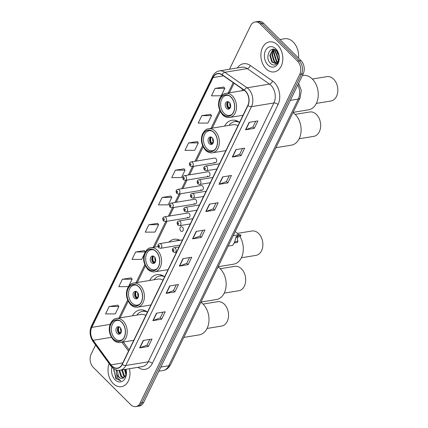 <?xml version="1.0" encoding="UTF-8"?>
<svg xmlns="http://www.w3.org/2000/svg" width="428" height="428" viewBox="0 0 428 428"><rect width="100%" height="100%" fill="white"/><g stroke="black" fill="none" stroke-linecap="round" stroke-linejoin="round"><path stroke-width="0.64" d="M145.975 311.151A14.98 10.684 -99.3 0 0 143.615 311.172L142.519 311.349A14.98 10.684 -99.3 0 1 147.451 312.119A16.783 11.973 -99.3 0 0 139.817 309.963A16.783 11.973 -99.3 0 0 132.445 315.827M163.138 275.803A14.98 10.684 -99.3 0 0 160.778 275.825L159.681 276.007A14.98 10.684 -99.3 0 1 164.614 276.772A16.783 11.973 -99.3 0 0 156.98 274.621A16.783 11.973 -99.3 0 0 149.607 280.484M180.001 240.301A16.783 11.973 -99.3 0 0 174.143 239.273A16.783 11.973 -99.3 0 0 168.921 242.12M238.091 121.44A14.98 10.684 -99.3 0 0 235.732 121.461L234.64 121.638A14.98 10.684 -99.3 0 1 239.573 122.408A16.783 11.973 -99.3 0 0 231.939 120.252A16.783 11.973 -99.3 0 0 224.561 126.116M242.665 89.222A16.783 11.973 -99.3 0 0 241.724 90.773M214.064 162.276A2.375 1.696 -99.3 0 0 215.354 162.758A2.375 1.696 -99.3 0 0 216.659 161.056A2.375 1.696 -99.3 0 0 215.873 158.558A2.375 1.696 -99.3 0 0 214.583 158.071L191.145 161.918A2.375 1.696 80.7 0 1 192.434 162.405A2.375 1.696 80.7 0 1 193.226 164.898A2.375 1.696 80.7 0 1 191.915 166.604L190.112 166C188.935 163.79 189.278 162.426 191.145 161.918M207.398 176.004A2.375 1.696 -99.3 0 0 208.687 176.491A2.375 1.696 -99.3 0 0 209.993 174.785A2.375 1.696 -99.3 0 0 209.206 172.286A2.375 1.696 -99.3 0 0 207.917 171.805L184.479 175.646A2.375 1.696 80.7 0 1 185.768 176.133A2.375 1.696 80.7 0 1 186.555 178.631A2.375 1.696 80.7 0 1 185.249 180.338L183.446 179.733C182.264 177.518 182.612 176.159 184.479 175.646M200.732 189.738A2.375 1.696 -99.3 0 0 202.016 190.225A2.375 1.696 -99.3 0 0 203.327 188.518A2.375 1.696 -99.3 0 0 202.535 186.019A2.375 1.696 -99.3 0 0 201.251 185.533L177.813 189.379A2.375 1.696 80.7 0 1 179.097 189.866A2.375 1.696 80.7 0 1 179.888 192.359A2.375 1.696 80.7 0 1 178.583 194.066L176.78 193.467C175.598 191.252 175.945 189.888 177.813 189.379M194.066 203.471A2.375 1.696 -99.3 0 0 195.35 203.953A2.375 1.696 -99.3 0 0 196.661 202.246A2.375 1.696 -99.3 0 0 195.869 199.753A2.375 1.696 -99.3 0 0 194.579 199.266L171.147 203.113A2.375 1.696 80.7 0 1 172.431 203.594A2.375 1.696 80.7 0 1 173.222 206.093A2.375 1.696 80.7 0 1 171.912 207.799L170.109 207.195C168.932 204.98 169.274 203.621 171.147 203.113M187.394 217.199A2.375 1.696 -99.3 0 0 188.684 217.686A2.375 1.696 -99.3 0 0 189.989 215.98A2.375 1.696 -99.3 0 0 189.203 213.481A2.375 1.696 -99.3 0 0 187.913 213L164.475 216.841A2.375 1.696 80.7 0 1 165.764 217.328A2.375 1.696 80.7 0 1 166.551 219.826A2.375 1.696 80.7 0 1 165.245 221.527L163.442 220.928C162.266 218.713 162.608 217.349 164.475 216.841M182.537 227.215A2.375 1.696 -99.3 0 0 181.247 226.728A2.375 1.696 -99.3 0 0 179.937 228.434A2.375 1.696 -99.3 0 0 180.728 230.933A2.375 1.696 -99.3 0 0 182.018 231.414A2.375 1.696 -99.3 0 0 183.323 229.708A2.375 1.696 -99.3 0 0 182.537 227.215M95.588 345L91.121 354.191A9.502 6.778 -99.3 0 0 93.347 367.443L130.69 404.658A9.502 6.778 -99.3 0 0 135.842 406.6L139.346 406.028A9.502 6.778 -99.3 0 0 143.642 402.464L303.227 73.809A9.502 6.778 -99.3 0 0 301.007 60.557L263.659 23.342A9.502 6.778 -99.3 0 0 258.512 21.4L256.763 21.689A9.502 6.778 -99.3 0 1 261.909 23.626A9.502 6.778 -99.3 0 0 256.763 21.689L255.008 21.972A9.502 6.778 -99.3 0 0 250.712 25.536L229.488 69.245M135.842 406.6A9.502 6.778 -99.3 0 0 140.138 403.037L299.723 74.381A9.502 6.778 -99.3 0 0 297.497 61.129L299.252 60.846L261.909 23.626L299.252 60.846A9.502 6.778 -99.3 0 1 301.478 74.092A9.502 6.778 -99.3 0 0 299.252 60.846L301.007 60.557M140.138 403.037L141.887 402.753L301.478 74.092L141.887 402.753A9.502 6.778 -99.3 0 1 137.591 406.311A9.502 6.778 -99.3 0 0 141.887 402.753L143.642 402.464M277.622 44.999A15.199 10.844 -99.3 0 0 269.389 41.896A15.199 10.844 -99.3 0 0 261.016 52.815A15.199 10.844 -99.3 0 0 266.072 68.796A15.199 10.844 -99.3 0 0 274.311 71.899A15.199 10.844 -99.3 0 0 282.678 60.979A15.199 10.844 -99.3 0 0 277.622 44.999A15.199 10.844 -99.3 0 0 269.389 41.896A15.199 10.844 -99.3 0 0 261.016 52.815A15.199 10.844 -99.3 0 0 266.072 68.796A15.199 10.844 -99.3 0 0 274.311 71.899A15.199 10.844 -99.3 0 0 282.678 60.979A15.199 10.844 -99.3 0 0 277.622 44.999M109.145 363.581A15.199 10.844 -99.3 0 0 113.222 383.574A15.199 10.844 -99.3 0 0 121.461 386.677A15.199 10.844 -99.3 0 0 129.465 368.711A15.199 10.844 -99.3 0 1 121.461 386.677A15.199 10.844 -99.3 0 1 113.222 383.574A15.199 10.844 -99.3 0 1 109.145 363.581M245.437 91.308A10.133 7.228 80.7 0 1 247.807 105.443L122.114 364.308A10.133 7.228 80.7 0 1 117.529 368.101A10.133 7.228 80.7 0 1 111.013 364.838L93.133 340.324A10.133 7.228 80.7 0 1 91.779 327.388L213.096 77.548A10.133 7.228 80.7 0 1 217.681 73.75A10.133 7.228 80.7 0 1 222.036 74.863L244.297 90.356A10.133 7.228 80.7 0 1 245.437 91.308M245.533 91.111A10.39 7.41 -99.3 0 0 244.361 90.131L222.1 74.638A10.39 7.41 -99.3 0 0 212.941 77.393L91.624 327.233A10.39 7.41 -99.3 0 0 93.01 340.49L110.895 365.004A10.39 7.41 -99.3 0 0 122.269 364.463L247.962 105.598A10.39 7.41 -99.3 0 0 245.533 91.111M149.784 339.399L146.997 345.145L139.903 347.836A2.536 1.247 -154.1 0 1 139.619 347.911L148.382 346.471L151.994 339.04L143.23 340.474L139.619 347.911M147.013 345.112L148.382 346.471M163.025 312.135L160.233 317.881L153.138 320.572A2.536 1.247 -154.1 0 1 152.86 320.647L161.618 319.208L165.229 311.771L156.471 313.21L152.86 320.647M160.254 317.844L161.618 319.208M176.261 284.871L173.474 290.617L166.38 293.308A2.536 1.247 -154.1 0 1 166.096 293.383L174.859 291.944L178.471 284.508L169.707 285.947L166.096 293.383M173.49 290.58L174.859 291.944M189.502 257.608L186.71 263.354L179.616 266.045A2.536 1.247 -154.1 0 1 179.337 266.12L188.095 264.681L191.707 257.244L182.949 258.683L179.337 266.12M186.731 263.316L188.095 264.681M255.698 121.284L252.905 127.03L245.811 129.721A2.536 1.247 -154.1 0 1 245.528 129.796L254.291 128.363L257.902 120.926L249.139 122.36L245.528 129.796M252.921 126.998L254.291 128.363M242.457 148.548L239.669 154.294L232.57 156.99A2.536 1.247 -154.1 0 1 232.292 157.06L241.055 155.626L244.661 148.19L235.903 149.623L232.292 157.06M239.685 154.262L241.055 155.626M229.221 175.817L226.428 181.558L219.334 184.254A2.536 1.247 -154.1 0 1 219.05 184.324L227.814 182.89L231.425 175.453L222.662 176.892L219.05 184.324M226.444 181.526L227.814 182.89M215.98 203.081L213.192 208.821L206.093 211.518A2.536 1.247 -154.1 0 1 205.815 211.593L214.578 210.153L218.184 202.717L209.426 204.156L205.815 211.593M213.208 208.789L214.578 210.153M202.738 230.344L199.951 236.09L192.857 238.781A2.536 1.247 -154.1 0 1 192.573 238.856L201.337 237.417L204.948 229.98L196.185 231.42L192.573 238.856M199.967 236.053L201.337 237.417M297.497 61.129L260.154 23.915A9.502 6.778 -99.3 0 0 255.008 21.972M144.354 250.626L135.633 251.985L132.022 259.421L141.754 259.357L144.273 254.157M131.118 277.89L122.392 279.249L118.781 286.685L128.48 286.621M117.877 305.153L109.156 306.518L105.545 313.949L115.271 313.885L118.882 306.448L117.828 305.094M184.072 168.835L175.346 170.194L171.735 177.631L181.467 177.561L185.078 170.125L184.024 168.771M197.313 141.572L188.588 142.931L184.976 150.367L194.708 150.298L198.319 142.861L197.26 141.508M210.549 114.308L201.823 115.667L198.218 123.104L207.944 123.034L211.555 115.597L210.501 114.244M223.791 87.044L215.065 88.403L211.453 95.84L221.185 95.77L224.796 88.334L223.737 86.98M157.595 223.363L148.869 224.721L145.258 232.158L154.989 232.094L158.601 224.657L157.547 223.298M162.11 197.458L158.499 204.894L168.231 204.825L171.842 197.394L170.783 196.035L162.11 197.458L171.842 197.394M175.346 170.194L185.078 170.125M188.588 142.931L198.319 142.861M201.823 115.667L211.555 115.597M215.065 88.403L224.796 88.334M148.869 224.721L158.601 224.657M145.295 251.835L144.306 250.562M135.633 251.985L145.247 251.921M128.587 286.466L132.124 279.184L131.07 277.831M122.392 279.249L132.124 279.184M109.156 306.518L118.882 306.448M298.525 58.085A15.836 11.294 -99.3 0 0 293.196 41.992A15.836 11.294 -99.3 0 0 284.62 38.755L279.907 39.531M279.168 58.197L278.558 53.784M278.419 60.958L276.354 54.319L277.103 51.307M278.633 60.471L276.9 54.228L277.435 51.724M277.531 62.376L276.247 61.332L274.166 54.677L275.862 50.172M277.767 62.092L276.793 61.241L274.712 54.586L276.162 50.392M276.536 63.184L274.054 61.691L271.973 55.035L274.749 49.562M276.793 63.028L274.605 61.605L272.518 54.95L275.011 49.675M278.435 60.92A7.158 5.104 -99.3 0 0 276.761 50.937C270.619 44.33 264.333 57.277 270.239 63.044C274.064 67.694 280.003 63.478 279.227 56.764L276.959 50.627C279.34 54.292 279.832 57.721 278.435 60.92L276.67 63.103L275.471 63.558L271.866 62.055L269.784 55.394L272.866 49.734L273.925 49.316M275.739 63.505L272.411 61.964L270.33 55.308L273.417 49.643L274.07 49.348M275.771 48.819A10.326 7.367 -99.3 0 0 265.504 50.579A10.326 7.367 -99.3 0 0 267.923 64.981A10.326 7.367 -99.3 0 0 278.189 63.221A10.326 7.367 -99.3 0 0 275.771 48.819M271.951 55.64L273.61 49.541M230.938 97.14A10.77 7.683 -99.3 0 0 225.101 94.941A10.77 7.683 -99.3 0 0 219.173 102.677A10.77 7.683 -99.3 0 0 222.753 113.998A10.77 7.683 -99.3 0 0 228.589 116.197A10.77 7.683 -99.3 0 0 234.517 108.461A10.77 7.683 -99.3 0 0 230.938 97.14M231.928 114.383A10.133 7.228 80.7 0 1 229.579 115.389A10.133 7.228 80.7 0 1 224.09 113.318A10.133 7.228 80.7 0 1 220.72 102.667A10.133 7.228 80.7 0 1 226.3 95.391A10.133 7.228 80.7 0 1 228.846 95.594M229.387 102.415A3.799 2.712 -99.3 0 0 227.327 101.639A3.799 2.712 -99.3 0 0 225.23 104.368A3.799 2.712 -99.3 0 0 226.498 108.364A3.799 2.712 -99.3 0 0 228.557 109.14A3.799 2.712 -99.3 0 0 230.649 106.412A3.799 2.712 -99.3 0 0 229.387 102.415M228.119 101.671A3.799 2.712 -99.3 0 0 228.028 108.113A3.799 2.712 -99.3 0 0 229.296 108.856M230.157 107.936L228.531 108.198A5.066 3.617 80.7 0 1 227.862 101.859M228.493 101.794A4.435 3.162 80.7 0 0 228.777 107.696L228.531 108.198M228.777 107.696L230.58 106.818M293.084 112.355L308.524 109.825A17.42 12.423 -99.3 0 0 316.399 103.298A17.42 12.423 -99.3 0 0 315.928 84.161A17.42 12.423 -99.3 0 0 302.885 75.446L302.393 75.526M316.346 103.405L330.919 101.013A12.353 8.811 -99.3 0 0 336.504 96.386A12.353 8.811 -99.3 0 0 336.173 82.818A12.353 8.811 -99.3 0 0 326.922 76.639L312.349 79.03M125.966 374.917L124.489 369.583M126.201 374.019L125.185 369.418M124.832 377.015L123.719 376.057L121.707 370.038M125.137 376.624L124.414 375.945L122.403 369.872M123.515 378.036L120.937 376.517L118.925 370.498M123.858 377.854L121.632 376.399L119.621 370.316M113.746 368.765L115.811 378.529L120.824 380.824L117.326 377.876L116.282 372.793A7.158 5.104 -99.3 0 0 118.47 376.918A7.158 5.104 -99.3 0 0 122.349 378.384A7.158 5.104 -99.3 0 0 122.729 378.299C121.338 378.636 120.043 378.154 118.85 376.859L116.871 370.15M116.282 372.793L116.207 369.969M111.959 367.251A10.326 7.367 -99.3 0 0 115.073 379.759A10.326 7.367 -99.3 0 0 123.697 380.305A10.326 7.367 -99.3 0 0 126.019 369.278M122.729 378.299L125.891 375.142L125.971 369.289M120.824 380.824L116.459 378.817L113.73 370.14L113.885 368.856M116.143 370.953L116.154 369.953M213.775 132.487A10.77 7.683 -99.3 0 0 207.938 130.289A10.77 7.683 -99.3 0 0 202.011 138.025A10.77 7.683 -99.3 0 0 205.59 149.34A10.77 7.683 -99.3 0 0 211.427 151.539A10.77 7.683 -99.3 0 0 217.354 143.803A10.77 7.683 -99.3 0 0 213.775 132.487M237.936 125.779A12.193 8.699 -99.3 0 0 233.121 124.714L208.586 128.737A12.193 8.699 80.7 0 1 215.193 131.225A12.193 8.699 80.7 0 1 219.248 144.043A12.193 8.699 80.7 0 1 212.534 152.801C210.046 153.176 207.708 152.315 205.51 150.217C201.411 145.113 200.379 139.779 202.407 134.21C204.258 130.631 206.317 128.807 208.586 128.737M234.64 121.638A14.98 10.684 -99.3 0 0 228.964 125.393M214.765 149.725A10.133 7.228 80.7 0 1 212.416 150.736A10.133 7.228 80.7 0 1 206.927 148.666A10.133 7.228 80.7 0 1 203.557 138.014A10.133 7.228 80.7 0 1 209.137 130.733A10.133 7.228 80.7 0 1 211.683 130.941M212.224 137.757A3.799 2.712 -99.3 0 0 210.164 136.981A3.799 2.712 -99.3 0 0 208.072 139.715A3.799 2.712 -99.3 0 0 209.335 143.706A3.799 2.712 -99.3 0 0 211.395 144.482A3.799 2.712 -99.3 0 0 213.486 141.754A3.799 2.712 -99.3 0 0 212.224 137.757M210.956 137.014A3.799 2.712 -99.3 0 0 210.865 143.455A3.799 2.712 -99.3 0 0 212.133 144.199M212.994 143.278L211.368 143.546A5.066 3.617 80.7 0 1 210.699 137.206M211.33 137.142A4.435 3.162 80.7 0 0 211.614 143.038L211.368 143.546M211.614 143.038L213.417 142.16M275.921 147.697L291.361 145.167A17.42 12.423 -99.3 0 0 299.236 138.64A17.42 12.423 -99.3 0 0 292.987 112.559M299.183 138.747L313.756 136.361A12.353 8.811 -99.3 0 0 319.341 131.728A12.353 8.811 -99.3 0 0 319.01 118.16A12.353 8.811 -99.3 0 0 309.76 111.981L295.186 114.372M155.979 251.509A10.77 7.683 -99.3 0 0 150.148 249.31A10.77 7.683 -99.3 0 0 144.215 257.041A10.77 7.683 -99.3 0 0 147.799 268.361A10.77 7.683 -99.3 0 0 153.631 270.56A10.77 7.683 -99.3 0 0 159.564 262.824A10.77 7.683 -99.3 0 0 155.979 251.509M178.39 240.568A14.98 10.684 -99.3 0 0 176.844 240.659A14.98 10.684 -99.3 0 0 175.352 241.066M179.482 240.386A14.98 10.684 -99.3 0 0 177.941 240.483L176.844 240.659M156.974 268.747A10.133 7.228 80.7 0 1 154.626 269.758A10.133 7.228 80.7 0 1 149.131 267.687A10.133 7.228 80.7 0 1 145.766 257.035A10.133 7.228 80.7 0 1 151.346 249.754A10.133 7.228 80.7 0 1 153.887 249.957M154.428 256.779A3.799 2.712 -99.3 0 0 152.368 256.003A3.799 2.712 -99.3 0 0 150.276 258.737A3.799 2.712 -99.3 0 0 151.539 262.728A3.799 2.712 -99.3 0 0 153.599 263.504A3.799 2.712 -99.3 0 0 155.69 260.775A3.799 2.712 -99.3 0 0 154.428 256.779M153.16 256.035A3.799 2.712 -99.3 0 0 153.074 262.476A3.799 2.712 -99.3 0 0 154.342 263.22M155.204 262.3L153.577 262.567A5.066 3.617 80.7 0 1 152.903 256.222M153.534 256.163A4.435 3.162 80.7 0 0 153.823 262.059L153.577 262.567M153.823 262.059L155.626 261.182M218.13 266.719L233.565 264.188A17.42 12.423 -99.3 0 0 241.446 257.661A17.42 12.423 -99.3 0 0 239.873 236.54M241.392 257.768L255.965 255.377A12.353 8.811 -99.3 0 0 261.551 250.749A12.353 8.811 -99.3 0 0 261.219 237.182A12.353 8.811 -99.3 0 0 251.964 231.002L237.39 233.394M238.631 234.779A17.42 12.423 -99.3 0 0 235.191 231.575M138.816 286.851A10.77 7.683 -99.3 0 0 132.985 284.652A10.77 7.683 -99.3 0 0 127.057 292.388A10.77 7.683 -99.3 0 0 130.636 303.703A10.77 7.683 -99.3 0 0 136.468 305.902A10.77 7.683 -99.3 0 0 142.401 298.172A10.77 7.683 -99.3 0 0 138.816 286.851M162.977 280.142A12.193 8.699 -99.3 0 0 158.162 279.077L133.627 283.101A12.193 8.699 80.7 0 1 140.234 285.594A12.193 8.699 80.7 0 1 144.29 298.407A12.193 8.699 80.7 0 1 137.575 307.165C135.093 307.545 132.75 306.683 130.556 304.581C126.458 299.482 125.42 294.143 127.448 288.574C129.304 285 131.364 283.175 133.627 283.101M159.681 276.007A14.98 10.684 -99.3 0 0 154.01 279.762M139.812 304.094A10.133 7.228 80.7 0 1 137.463 305.1A10.133 7.228 80.7 0 1 131.968 303.029A10.133 7.228 80.7 0 1 128.603 292.377A10.133 7.228 80.7 0 1 134.183 285.096A10.133 7.228 80.7 0 1 136.73 285.305M137.265 292.126A3.799 2.712 -99.3 0 0 135.205 291.35A3.799 2.712 -99.3 0 0 133.113 294.079A3.799 2.712 -99.3 0 0 134.376 298.075A3.799 2.712 -99.3 0 0 136.436 298.851A3.799 2.712 -99.3 0 0 138.528 296.117A3.799 2.712 -99.3 0 0 137.265 292.126M135.997 291.382A3.799 2.712 -99.3 0 0 135.911 297.824A3.799 2.712 -99.3 0 0 137.179 298.567M138.041 297.642L136.414 297.909A5.066 3.617 80.7 0 1 135.74 291.57M136.377 291.505A4.435 3.162 80.7 0 0 136.66 297.401L136.414 297.909M136.66 297.401L138.463 296.524M200.967 302.066L216.402 299.53A17.42 12.423 -99.3 0 0 224.283 293.003A17.42 12.423 -99.3 0 0 218.029 266.922M224.229 293.116L238.803 290.724A12.353 8.811 -99.3 0 0 244.388 286.097A12.353 8.811 -99.3 0 0 244.056 272.524A12.353 8.811 -99.3 0 0 234.806 266.344L220.227 268.736M121.659 322.193A10.77 7.683 -99.3 0 0 115.822 320A10.77 7.683 -99.3 0 0 109.894 327.73A10.77 7.683 -99.3 0 0 113.474 339.051A10.77 7.683 -99.3 0 0 119.305 341.25A10.77 7.683 -99.3 0 0 125.238 333.514A10.77 7.683 -99.3 0 0 121.659 322.193M145.82 315.484A12.193 8.699 -99.3 0 0 140.999 314.425L116.469 318.448A12.193 8.699 80.7 0 1 123.077 320.936A12.193 8.699 80.7 0 1 127.127 333.754A12.193 8.699 80.7 0 1 120.412 342.512C117.93 342.887 115.587 342.026 113.393 339.928C109.295 334.824 108.257 329.49 110.285 323.921C112.141 320.342 114.201 318.518 116.469 318.448M142.519 311.349A14.98 10.684 -99.3 0 0 136.848 315.104M122.649 339.436A10.133 7.228 80.7 0 1 120.3 340.442A10.133 7.228 80.7 0 1 114.811 338.377A10.133 7.228 80.7 0 1 111.441 327.725A10.133 7.228 80.7 0 1 117.021 320.444A10.133 7.228 80.7 0 1 119.567 320.647M120.102 327.468A3.799 2.712 -99.3 0 0 118.042 326.692A3.799 2.712 -99.3 0 0 115.951 329.421A3.799 2.712 -99.3 0 0 117.213 333.417A3.799 2.712 -99.3 0 0 119.273 334.193A3.799 2.712 -99.3 0 0 121.37 331.465A3.799 2.712 -99.3 0 0 120.102 327.468M118.84 326.725A3.799 2.712 -99.3 0 0 118.749 333.166A3.799 2.712 -99.3 0 0 120.017 333.91M120.878 332.989L119.252 333.252A5.066 3.617 80.7 0 1 118.577 326.912M119.214 326.848A4.435 3.162 80.7 0 0 119.498 332.749L119.252 333.252M119.498 332.749L121.301 331.871M183.805 337.408L199.239 334.878A17.42 12.423 -99.3 0 0 207.12 328.351A17.42 12.423 -99.3 0 0 200.866 302.264M207.066 328.458L221.64 326.066A12.353 8.811 -99.3 0 0 227.225 321.439A12.353 8.811 -99.3 0 0 226.894 307.871A12.353 8.811 -99.3 0 0 217.643 301.692L203.065 304.083M228.124 246.132L232.714 245.378L234.624 242.029L236.229 236.566L237.915 235.684L240.921 235.191A4.751 3.387 80.7 0 0 238.968 234.726L233.207 235.673M238.005 241.194L237.385 242.473L234.378 242.965L234.999 241.692L238.005 241.194A3.167 2.258 80.7 0 1 238.257 236.802M235.625 237.808L237.294 236.962L240.301 236.47L240.921 235.191M160.832 367.069L168.766 365.763A6.334 3.124 25.9 0 0 170.574 364.656L169.023 367.053C167.418 368.936 165.422 370.086 163.036 370.514A12.669 9.036 -99.3 0 0 168.766 365.763L298.263 99.071A12.669 9.036 -99.3 0 0 297.818 84.947M290.328 100.377L298.263 99.071A6.334 3.124 25.9 0 0 300.071 97.964L170.574 364.656M263.659 23.342L260.154 23.915M303.227 73.809L299.723 74.381M237.31 67.961A15.836 11.294 80.7 0 1 250.284 65.479L272.545 80.972A15.836 11.294 80.7 0 1 278.034 104.55L152.336 363.409A3.167 1.562 25.9 0 0 148.2 361.831L273.899 102.971A12.669 9.036 -99.3 0 0 270.929 85.306A12.669 9.036 -99.3 0 0 269.506 84.107L247.245 68.614A12.669 9.036 -99.3 0 0 241.804 67.223L219.377 70.904A12.669 9.036 80.7 0 1 224.812 72.295A3.167 1.824 124.8 0 0 222.1 74.638M152.336 363.409A15.836 11.294 80.7 0 1 137.976 367.315M142.471 366.582A12.669 9.036 -99.3 0 0 148.2 361.831L125.773 365.512A12.669 9.036 80.7 0 1 120.043 370.257L142.471 366.582M250.284 65.479A3.167 1.824 -55.2 0 1 247.245 68.614L224.812 72.295L247.079 87.788A12.669 9.036 80.7 0 1 248.502 88.981A12.669 9.036 80.7 0 1 251.466 106.652A3.167 1.562 -154.1 0 1 247.962 105.598M244.361 90.131A3.167 1.824 124.8 0 1 247.079 87.788L269.506 84.107A3.167 1.824 -55.2 0 0 272.545 80.972M219.377 70.904C216.45 71.46 214.241 73.225 212.743 76.205A3.167 1.562 25.9 0 0 212.941 77.393M91.624 327.233A3.167 1.562 -154.1 0 1 91.426 326.045C89.238 331.336 89.757 336.462 92.983 341.426L110.863 365.94C113.399 369.262 116.459 370.702 120.043 370.257M93.01 340.49A3.167 1.284 143.9 0 0 92.983 341.426M110.895 365.004A3.167 1.284 143.9 0 0 110.863 365.94M122.269 364.463A3.167 1.562 25.9 0 0 125.773 365.512L251.466 106.652L273.899 102.971A3.167 1.562 25.9 0 1 278.034 104.55M91.779 327.388L110.108 324.381M93.133 340.324L111.408 337.328M111.013 364.838L122.793 362.907M122.007 342.25L128.502 351.153M213.096 77.548L223.453 75.847M233.207 82.636L228.178 92.994M219.746 110.354L211.015 128.341M202.583 145.697L195.018 161.281M192.477 166.513L188.352 175.015M185.811 180.242L181.681 188.743M179.145 193.975L175.015 202.476M172.473 207.708L168.348 216.21M165.807 221.436L153.219 247.363M144.792 264.718L136.056 282.705M127.63 300.06L118.893 318.047M192.857 238.781L196.452 231.377M206.093 211.518L209.688 204.113M219.334 184.254L222.929 176.844M232.57 156.99L236.165 149.581M245.811 129.721L249.406 122.317M179.616 266.045L183.211 258.64M166.38 293.308L169.975 285.904M153.138 320.572L156.734 313.168M139.903 347.836L143.498 340.431M222.694 114.121A10.925 7.795 -99.3 0 0 233.554 112.259A10.925 7.795 -99.3 0 0 230.997 97.017A10.925 7.795 -99.3 0 0 220.136 98.884A10.925 7.795 -99.3 0 0 222.694 114.121M232.356 95.883A12.193 8.699 80.7 0 1 236.411 108.701A12.193 8.699 80.7 0 1 229.697 117.459C227.209 117.834 224.866 116.972 222.672 114.875C218.574 109.771 217.542 104.437 219.564 98.868C221.42 95.289 223.48 93.465 225.749 93.395A12.193 8.699 80.7 0 1 232.356 95.883M230.515 106.845A3.675 2.622 80.7 0 1 229.932 103.111M205.531 149.463A10.925 7.795 -99.3 0 0 216.391 147.601A10.925 7.795 -99.3 0 0 213.834 132.364A10.925 7.795 -99.3 0 0 202.974 134.226A10.925 7.795 -99.3 0 0 205.531 149.463M237.251 121.017A15.183 10.828 -99.3 0 0 235.272 121.499L236.903 120.867M213.353 142.192A3.675 2.622 80.7 0 1 212.769 138.453M147.735 268.484A10.925 7.795 -99.3 0 0 158.601 266.623A10.925 7.795 -99.3 0 0 156.043 251.386A10.925 7.795 -99.3 0 0 145.178 253.248A10.925 7.795 -99.3 0 0 147.735 268.484M157.397 250.246A12.193 8.699 80.7 0 1 161.452 263.065A12.193 8.699 80.7 0 1 154.738 271.823C152.25 272.197 149.912 271.336 147.719 269.239C143.621 264.135 142.583 258.801 144.611 253.232C146.462 249.652 148.521 247.828 150.79 247.759A12.193 8.699 80.7 0 1 157.397 250.246M179.455 240.038A15.183 10.828 -99.3 0 0 177.476 240.52L179.107 239.889M155.557 261.214A3.675 2.622 80.7 0 1 154.979 257.474M130.572 303.832A10.925 7.795 -99.3 0 0 141.438 301.965A10.925 7.795 -99.3 0 0 138.881 286.728A10.925 7.795 -99.3 0 0 128.015 288.59A10.925 7.795 -99.3 0 0 130.572 303.832M162.292 275.381A15.183 10.828 -99.3 0 0 160.313 275.862L161.945 275.231M138.399 296.556A3.675 2.622 80.7 0 1 137.816 292.816M113.415 339.174A10.925 7.795 -99.3 0 0 124.275 337.312A10.925 7.795 -99.3 0 0 121.718 322.07A10.925 7.795 -99.3 0 0 110.852 323.937A10.925 7.795 -99.3 0 0 113.415 339.174M145.129 310.728A15.183 10.828 -99.3 0 0 143.155 311.21L144.782 310.578M121.236 331.903A3.675 2.622 80.7 0 1 120.653 328.164M219.484 163.774L205.526 166.059A2.375 1.696 80.7 0 1 206.815 166.546A2.375 1.696 80.7 0 1 207.607 169.044A2.375 1.696 80.7 0 1 206.296 170.751L216.948 169.001M205.119 167.963A0.792 0.567 -99.3 0 0 204.514 169.204A0.792 0.567 -99.3 0 0 205.119 167.963M212.818 177.502L198.859 179.792A2.375 1.696 80.7 0 1 200.149 180.279A2.375 1.696 80.7 0 1 200.935 182.772A2.375 1.696 80.7 0 1 199.63 184.479L210.276 182.735M198.453 181.697A0.792 0.567 -99.3 0 0 197.848 182.938A0.792 0.567 -99.3 0 0 198.453 181.697M206.152 191.236L192.193 193.526A2.375 1.696 80.7 0 1 193.477 194.007A2.375 1.696 80.7 0 1 194.269 196.506A2.375 1.696 80.7 0 1 192.964 198.212L203.61 196.463M191.781 195.43A0.792 0.567 -99.3 0 0 191.182 196.666A0.792 0.567 -99.3 0 0 191.781 195.43M199.485 204.964L185.527 207.254A2.375 1.696 80.7 0 1 186.811 207.741A2.375 1.696 80.7 0 1 187.603 210.239A2.375 1.696 80.7 0 1 186.292 211.94L196.944 210.196M185.115 209.158A0.792 0.567 -99.3 0 0 184.516 210.399A0.792 0.567 -99.3 0 0 185.115 209.158M192.814 218.697L178.856 220.987A2.375 1.696 80.7 0 1 180.145 221.469A2.375 1.696 80.7 0 1 180.937 223.967A2.375 1.696 80.7 0 1 179.626 225.674L190.278 223.93M178.449 222.892A0.792 0.567 -99.3 0 0 177.845 224.128A0.792 0.567 -99.3 0 0 178.449 222.892M179.097 246.951L174.073 247.775A2.375 1.696 80.7 0 1 175.362 248.261A2.375 1.696 80.7 0 1 176.154 250.76A2.375 1.696 80.7 0 1 174.843 252.466L176.555 252.183M173.666 249.679A0.792 0.567 -99.3 0 0 173.062 250.92A0.792 0.567 -99.3 0 0 173.666 249.679M237.294 236.962L237.915 235.684M190.134 165.058A0.792 0.567 -99.3 0 0 190.738 163.822A0.792 0.567 -99.3 0 0 190.134 165.058M183.468 178.792A0.792 0.567 -99.3 0 0 184.067 177.55A0.792 0.567 -99.3 0 0 183.468 178.792M176.801 192.525A0.792 0.567 -99.3 0 0 177.401 191.284A0.792 0.567 -99.3 0 0 176.801 192.525M170.13 206.253A0.792 0.567 -99.3 0 0 170.735 205.012A0.792 0.567 -99.3 0 0 170.13 206.253M163.464 219.987A0.792 0.567 -99.3 0 0 164.068 218.745A0.792 0.567 -99.3 0 0 163.464 219.987M160.982 244.115A2.375 1.696 80.7 0 1 161.768 246.614A2.375 1.696 80.7 0 1 160.463 248.32L158.66 247.716C157.483 245.501 157.825 244.142 159.692 243.634A2.375 1.696 80.7 0 1 160.982 244.115M158.681 246.774A0.792 0.567 -99.3 0 0 159.286 245.538A0.792 0.567 -99.3 0 0 158.681 246.774M298.61 83.321L301.317 90.479L300.071 97.964M163.036 370.514L158.82 371.204M212.743 76.205L91.426 326.045M234.057 83.23L229.419 92.79M220.302 111.564L212.256 128.138M203.139 146.911L196.259 161.078M193.718 166.31L189.588 174.811M187.052 180.038L182.922 188.539M180.381 193.772L176.256 202.273M173.715 207.505L169.59 216.001M167.048 221.233L154.46 247.159M145.343 265.932L137.297 282.501M128.181 301.275L120.134 317.844M123.392 342.02L129.117 349.874M243.04 115.271L229.697 117.459M244.292 90.351L225.749 93.395M229.579 115.389L231.045 115.148M226.3 95.391L227.766 95.15M225.877 150.613L212.534 152.801M212.416 150.736L213.882 150.496M209.137 130.733L210.603 130.492M168.081 269.635L154.738 271.823M158.012 246.576L150.79 247.759M154.626 269.758L156.092 269.517M151.346 249.754L152.812 249.513M150.918 304.977L137.575 307.165M137.463 305.1L138.929 304.859M134.183 285.096L135.649 284.855M133.755 340.324L120.412 342.512M120.3 340.442L121.766 340.201M117.021 320.444L118.486 320.203M205.526 166.059C203.658 166.572 203.316 167.931 204.493 170.146L206.296 170.751M198.859 179.792C196.992 180.3 196.645 181.665 197.827 183.88L199.63 184.479M192.193 193.526C190.326 194.034 189.979 195.393 191.161 197.608L192.964 198.212M185.527 207.254C183.655 207.762 183.312 209.126 184.489 211.341L186.292 211.94M178.856 220.987C176.989 221.495 176.646 222.86 177.823 225.069L179.626 225.674M174.073 247.775C172.206 248.288 171.863 249.647 173.04 251.862L174.843 252.466M215.354 162.758L191.915 166.604M208.687 176.491L185.249 180.338M202.016 190.225L178.583 194.066M195.35 203.953L171.912 207.799M188.684 217.686L165.245 221.527M179.985 245.116L160.463 248.32M182.526 239.889L159.692 243.634"/></g></svg>
